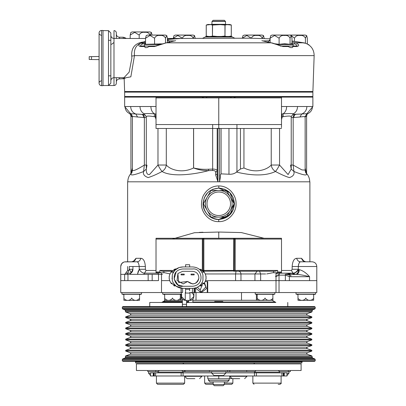 <?xml version="1.0" encoding="UTF-8"?>
<svg xmlns="http://www.w3.org/2000/svg" width="406" height="406" viewBox="0 0 406 406"><rect width="100%" height="100%" fill="white"/><g stroke="black" fill="none" stroke-linecap="round" stroke-linejoin="round"><path stroke-width="0.61" d="M251.35 38.194L246.838 35.484L242.331 38.194L243.011 35.566L244.417 35.073L262.124 35.073L263.524 35.566L262.286 38.194C261.195 36.043 259.368 35.139 256.82 35.484C254.257 35.139 252.436 36.048 251.35 38.194M264.21 38.514L263.524 35.566M124.14 77.683L124.627 91.528L312.899 91.528L314.153 55.617C314.016 49.603 311.153 45.487 305.566 43.269L291.975 41.001L303.754 42.813L295.741 42.813C299.075 44.386 299.577 45.624 297.243 46.528A1.568 1.34 -90 0 0 296.273 46.04C297.649 45.548 297.03 44.827 294.411 43.873L291.66 43.447M288.143 46.528L283.043 46.528A1.568 1.096 -90 0 0 282.251 46.04L292.107 46.04L293.117 46.528L292.264 47.609L290.549 47.609L286.966 46.04L296.273 46.04L284.444 46.04M283.043 46.528L271.152 42.813L267.782 42.168L270.091 39.57M270.091 38.834L250.132 38.194L174.463 38.463M180.888 38.463L167.434 39.468M167.434 39.57L169.744 42.168L166.374 42.813A1.568 0.716 -100.1 0 0 166.267 42.813A1.568 0.716 -100.1 0 0 166.15 42.858M150.139 46.04L146.977 47.609L145.262 47.609L144.409 46.528L140.283 46.528C138.147 45.868 138.355 44.726 140.912 43.092C135.954 45.188 133.813 49.365 134.482 55.617L130.849 76.82L124.952 77.957M169.744 42.168A1.568 1.005 -101.6 0 0 169.581 42.183A1.568 1.005 -101.6 0 0 169.419 42.234M142.415 44.036A1.568 1.259 66.9 0 0 140.912 43.092L143.1 42.31A1.568 1.045 61.2 0 1 144.201 43.447L142.415 44.036C140.385 45.015 139.999 45.685 141.252 46.04L145.043 46.04L141.252 46.04A1.568 1.34 -90 0 0 140.283 46.528M150.306 46.04L155.275 46.04L166.267 42.818L175.646 40.681M280.287 46.04L282.251 46.04L280.181 45.721C280.135 45.964 273.603 43.117 271.259 42.818A1.568 0.716 -79.9 0 0 271.152 42.813L166.374 42.813L154.483 46.528A1.568 1.096 -90 0 1 155.275 46.04M174.737 40.925L167.434 40.823M143.1 42.31L145.551 41.062M145.551 38.463L113.984 38.463L113.984 77.678L123.987 77.678L129.169 72.111L131.869 58.068L131.711 56.048C131.25 48.365 134.553 43.767 141.633 42.254L144.069 41.894A1.568 0.964 57.6 0 1 145.018 42.919L144.201 43.447L145.551 43.447M145.551 42.579L145.018 42.919M141.633 42.254A3.136 0.716 -99.9 0 0 141.968 42.737A1.568 1.172 66.3 0 1 143.216 43.797M144.409 46.528L145.389 46.04M145.074 46.04L156.493 46.04M291.975 42.016L295.741 42.813A1.568 1.182 103.7 0 0 294.411 43.873M167.434 39.265L181.106 38.463L167.434 38.463M116.339 83.164L116.339 77.678L116.339 83.164A2.355 2.355 0 0 1 113.984 85.519L103.007 85.519L103.007 30.623L108.498 30.623L110.848 32.972L110.848 83.164L108.498 85.519L108.498 30.623M110.848 35.327C111.036 37.23 112.081 38.276 113.984 38.463L113.984 30.623A2.355 2.355 0 0 1 116.339 32.972L116.339 38.463L116.339 32.972M123.353 38.463L123.114 37.21L119.476 37.21A3.136 3.136 0 0 1 116.339 34.074L116.339 38.463M116.339 77.678L116.339 82.068L116.339 77.678M124.54 78.591L119.476 78.931A3.136 3.136 0 0 0 116.339 82.068M232.293 37.022L231.917 36.626L205.609 36.626L205.233 37.022L232.293 37.022L234.739 38.194M207.902 36.616L206.344 36.2L208.704 36.616L206.248 36.048L208.77 36.469L207.902 36.616A0.315 0.315 0 0 0 207.984 36.626M123.114 78.931L123.353 77.678M285.225 46.04L282.251 46.04M292.99 46.04L292.107 46.04M283.373 46.04L281.033 46.04M270.091 40.823L262.789 40.925M267.782 42.168A1.568 1.005 -78.4 0 1 267.945 42.183L271.259 42.818A1.568 0.716 -79.9 0 1 271.375 42.858M261.88 40.681L267.945 42.183A1.568 1.005 -78.4 0 1 268.107 42.234M292.777 42.168A1.568 0.924 101.1 0 0 291.975 42.696M126.347 38.463L124.54 37.55L124.378 38.463M131.711 56.048A3.136 0.32 174.6 0 0 134.482 55.617L314.153 55.617M113.984 42.371C112.518 43.807 111.472 44.457 110.848 44.32M162.603 43.863L145.551 44.3L145.551 38.194L146.236 35.566L147.642 35.073L165.343 35.073L166.749 35.566L165.511 38.194C164.415 36.043 162.593 35.139 160.04 35.484C157.482 35.139 155.66 36.048 154.569 38.194L154.569 44.3M165.511 42.97L165.511 38.194M167.434 42.605L167.434 38.194L166.749 35.566M154.569 38.194L150.063 35.484L145.551 38.194M152.062 35.073L151.377 32.429L150.139 35.058C149.043 32.906 147.221 32.003 144.668 32.343C142.11 32.003 140.288 32.911 139.197 35.058L139.197 38.463M151.377 32.429L149.976 31.937L132.27 31.937L130.864 32.429L130.184 35.058L134.69 32.343L139.197 35.058M130.184 38.463L130.184 35.058M195.195 38.194L194.515 35.566L193.271 38.194C192.18 36.043 190.353 35.139 187.805 35.484C185.243 35.139 183.421 36.048 182.335 38.194L182.335 38.235M194.515 35.566L193.109 35.073L175.402 35.073L174.001 35.566L173.316 38.194L177.823 35.484L182.335 38.194M173.316 38.463L173.316 38.194M284.581 43.741A32.358 11.348 -90 0 1 285.332 44.528L293.289 44.528L291.29 43.787L290.051 44.3L284.581 43.741L279.11 44.3L274.583 43.741M290.051 44.3L290.051 38.194C288.955 36.043 287.133 35.139 284.581 35.484C282.023 35.139 280.196 36.048 279.11 38.194L279.11 44.3M291.975 44.026L291.975 38.194L291.29 35.566L290.051 38.194M307.342 44.015L307.342 38.194L306.662 35.566L305.256 35.073L272.182 35.073L270.777 35.566L270.091 38.194L274.603 35.484L279.11 38.194M270.091 42.605L270.091 38.194M305.424 43.224L305.424 38.194C304.327 36.043 302.506 35.139 299.953 35.484C297.39 35.139 295.568 36.048 294.482 38.194L294.482 41.351M306.662 35.566L305.424 38.194M294.482 38.194L291.295 35.571M210.049 36.626L212.551 36.2L210.08 36.464M217.286 36.464L212.571 36.048L217.281 36.616L210.186 36.616M219.905 24.629L224.975 24.898L229.542 24.472L227.34 24.482L225.086 25.05L224.975 36.2L227.477 36.626L224.975 36.2L219.905 36.626L224.954 36.048L224.954 25.05L220.24 24.634L212.571 25.05L212.439 36.048L212.439 25.05L210.186 24.482L212.571 25.05L217.281 24.482L227.477 24.472L221.402 24.472M228.923 36.464L231.278 36.048L228.822 36.616L231.278 36.048L231.278 25.05L227.446 24.634M210.08 24.634L206.248 25.05L208.907 24.472L207.984 24.472L217.621 24.629M207.984 24.472A0.315 0.315 0 0 0 207.902 24.482L206.228 25.05L206.228 36.048M209.912 24.629L217.286 24.634M213.18 20.3L224.345 20.3L213.069 20.346L212.018 21.462L211.861 24.472L216.124 24.472M212.018 24.314L225.508 24.314L217.621 24.472M210.049 24.472L208.77 24.629M225.508 24.314L225.508 21.462L212.018 21.462M224.345 20.3L225.508 21.462M213.835 20.3L223.691 20.3L213.835 20.3M208.603 24.634L207.902 24.482M220.24 36.464L227.446 36.464M227.34 24.482L220.24 24.634M231.298 25.05L231.298 36.048M218.763 92.121L124.652 92.121L124.652 96.516L312.874 96.516L312.874 92.121L218.763 92.121M312.427 97.11L254.841 97.11M156.021 106.519L124.652 106.519L124.652 97.11L254.257 97.11M146.297 165.069L144.353 165.069L143.597 171.51C132.726 175.742 128.869 176.047 132.021 172.413L132.381 170.078L132.381 116.74C132.422 116.481 134.147 116.573 137.563 117.014L143.602 117.501C143.475 115.608 142.826 114.563 141.643 114.365L135.837 114.015C131.706 113.675 129.94 113.675 130.534 114.015L130.996 114.198L130.534 114.015C126.992 112.579 125.155 110.082 125.028 106.519M312.498 106.519L306.865 106.519C306.743 110.082 305.018 112.579 301.688 114.015C305.809 113.675 307.575 113.675 306.992 114.015C310.534 112.579 312.371 110.082 312.498 106.519L312.874 106.519L306.474 114.228M279.551 128.479L279.551 165.034L271.233 165.034C271.604 167.764 273.015 169.916 275.461 171.484C276.537 170.287 277.902 168.135 279.551 165.034L288.098 174.59L291.229 169.099L293.929 171.51L293.173 165.069L301.907 169.916L305.145 170.078L305.145 116.74L306.55 114.187L306.992 114.015L306.535 114.193M306.865 106.519L297.517 106.519C297.456 109.793 296.081 112.223 293.391 113.802L293.188 114.365L301.688 114.015L299.963 117.014C304.261 116.456 305.875 116.456 304.81 117.014M281.424 114.076L283.078 113.802C285.362 112.289 286.55 109.864 286.636 106.519L281.505 106.519M281.348 116.974L283.241 116.715L283.078 113.802C288.712 113.482 292.153 113.482 293.391 113.802L291.229 116.603L292.959 114.375L295.883 114.365C294.553 114.7 293.898 115.746 293.929 117.501L299.963 117.014M297.517 106.519L286.636 106.519M281.505 119.577L282.216 116.999L281.916 114.005M293.269 114.34L292.959 114.375M291.229 165.069L293.173 165.069L293.173 117.501C293.289 115.608 293.919 114.563 295.05 114.365L295.817 114.365M283.241 116.715C288.255 115.837 290.919 115.837 291.229 116.715L291.229 116.679M130.661 106.519C130.874 110.249 132.6 112.746 135.837 114.015L137.563 117.014M306.393 114.284L305.535 116.71L306.601 116.121C306.966 114.431 307.398 113.594 307.895 113.599M305.145 116.938L305.535 116.71M130.072 113.979L130.925 116.121L130.925 173.509L130.925 116.121L131.991 116.71L131.077 114.233M131.991 116.71L132.381 116.938M291.229 116.695L291.229 169.099L290.544 165.069M236.942 124.561L236.942 171.687L240.459 169.008L243.945 167.957L243.945 128.479M243.945 167.957C255.562 173.651 266.874 169.911 271.233 165.034L271.233 128.479M140.009 106.519C140.07 109.793 141.445 112.223 144.135 113.802C145.302 113.482 148.743 113.482 154.447 113.802L156.102 114.076M144.369 114.365L146.297 116.695C146.642 115.837 149.306 115.847 154.285 116.715L154.447 113.802C152.164 112.289 150.976 109.864 150.89 106.519M142.476 114.365C143.607 114.563 144.237 115.608 144.353 117.501L144.353 165.069C136.685 169.835 132.696 171.505 132.381 170.078L132.381 116.74C131.925 114.999 131.458 114.147 130.976 114.187L130.955 114.177M236.018 97.11L281.505 97.11L281.505 127.611M206.999 97.892L206.212 97.11L206.999 97.892M202.416 97.11L202.411 97.892L235.115 97.892L205.68 97.892M230.527 97.892L231.313 97.11L230.527 97.892M233.795 97.11L235.115 97.892L235.11 97.11M218.763 97.892L226.604 97.892L218.763 97.892L218.763 128.479L156.021 128.479L214.957 128.479M156.021 97.11L156.021 128.479L281.505 128.479L218.763 128.479M281.505 104.53L281.505 121.059L281.505 104.53M156.021 124.561L281.505 124.561L281.505 121.059M281.505 113.716L281.505 112.797M214.931 128.479L281.505 128.479M222.574 128.479L224.254 128.479M305.145 168.064L306.576 173.484M130.95 173.484L132.381 168.064M293.761 181.812L309.737 181.812C309.666 178.072 308.255 174.94 305.505 172.413L305.51 172.418C308.707 176.067 304.85 175.768 293.929 171.51C294.563 174.453 293.03 176.478 289.331 177.584C285.545 176.432 280.922 174.397 275.461 171.484C266.209 175.869 253.217 176.072 236.48 172.088C234.582 173.692 232.075 174.407 228.959 174.23L221.087 173.869L220.331 174.915L220.331 177.473L219.555 181.812L219.555 128.23M236.942 171.687L236.48 172.088M228.959 128.479L228.959 174.23M220.331 177.473L220.331 174.915M146.297 116.679L144.566 114.375M155.61 114.005L155.31 116.999L156.178 116.974M156.021 104.53L156.021 128.479M217.195 128.479L217.195 174.083L217.971 181.812L218.722 181.812M157.975 128.479L157.975 165.034C159.624 168.135 160.989 170.287 162.065 171.484C157.046 174.189 152.407 176.224 148.149 177.584C144.313 176.214 142.795 174.189 143.597 171.51L146.297 169.099L146.297 116.715M154.285 116.715L155.31 116.999L156.021 119.577M146.982 165.069L146.297 169.099L146.297 116.695M212.653 124.561L212.653 169.089C215.637 169.119 217.149 169.759 217.195 171.007L215.662 172.21C215.627 171.099 214.622 170.53 212.648 170.505L208.593 170.616C191.876 175.093 170.926 176.904 162.065 171.484C164.511 169.916 165.922 167.764 166.293 165.034L166.293 128.479M171.616 181.812L127.788 181.812C127.86 178.072 129.27 174.94 132.021 172.413M138.07 181.812L217.971 181.812L215.672 174.94L215.662 172.21M309.895 261.804L309.895 181.812L218.763 181.812M292.158 268.716L292.158 266.509L292.158 269.269L291.452 270.472L293 273.177C295.132 273.025 296.903 271.726 298.303 269.269L298.567 269.645C296.999 271.918 295.177 273.142 293.107 273.304L295.461 274.349L289.377 274.821L289.371 276.567L285.357 275.136L285.261 274.349L293 273.177L279.501 273.177L279.029 275.136L275.659 276.704M273.659 272.238L273.659 271.213L273.659 272.781L281.505 272.781L281.505 238.276L233.663 238.276L234.45 239.058L234.221 270.985L203.863 271.213L203.076 270.432L203.863 271.213L203.863 270.432L203.863 271.213L203.584 271.213M162.862 271.213L171.789 271.213L162.212 271.213L163.867 271.213L163.867 272.781L156.021 272.781L156.021 272L159.842 272L160.867 272.781M233.663 263.763L233.663 271.213L235.191 271.213L233.663 271.213L234.45 270.432L233.663 271.213L234.917 271.213M158.797 274.349L161.857 274.349M132.929 266.509L132.945 269.269L130.884 273.157C131.174 272.736 130.641 271.441 129.281 269.269L127.225 274.349L124.652 274.349L124.652 280.627L127.956 280.627L127.956 274.349L162.456 274.349M138.334 270.817L137.507 274.349L139.222 269.269C140.623 271.721 142.394 273.025 144.531 273.177L143.836 274.349L158.37 274.349L158.025 273.177L144.531 273.177L146.074 270.472L145.368 269.269L145.368 266.509C144.957 261.276 143.46 258.541 140.872 258.302C140.182 260.54 138.888 261.708 136.984 261.804L131.849 261.804L133.823 260.941L133.63 261.373M120.77 280.627L120.77 274.349L124.652 274.349M128.529 280.627L151.859 280.627M127.225 274.349L127.956 274.349L127.956 280.627L120.729 280.627L120.734 266.509C120.902 264.073 122.16 262.535 124.52 261.895L136.954 261.804M159.355 274.349L158.37 274.349M158.497 274.349L158.497 280.627L148.154 280.627L148.154 274.349M169.911 273.877L163.867 272.568L163.867 272.274M159.842 272L159.842 270.432L162.212 271.213L171.789 271.213M233.668 238.276L202.335 238.276L202.315 270.432L203.076 270.432L203.863 271.213L203.457 271.213M203.863 270.432L233.663 270.432L233.663 239.058L203.863 239.058L203.863 270.432L203.076 270.432L203.076 239.058L203.858 238.276A0.787 0.787 0 0 0 203.076 239.058L233.663 239.058L233.663 250.431M235.191 271.213L275.314 271.213L235.191 271.213L235.211 270.432L235.191 271.213L275.314 271.213L277.684 270.432L277.679 272.005L276.659 272.781M202.315 250.431L202.335 238.276L156.021 238.276L156.021 272M238.307 271.213C239.926 271.375 240.809 272.294 240.966 273.959L254.938 273.959L254.938 280.627L205.573 280.627L235.592 280.627L235.571 273.959L236.059 271.213M254.938 280.627L260.642 280.627L260.642 273.959L256.526 273.959M233.663 238.276L234.45 239.058A0.787 0.787 0 0 0 233.663 238.276L234.45 239.058L233.663 239.058L233.663 238.276L234.45 239.058L235.211 239.058L235.211 270.432L277.684 270.432M273.659 272.04L273.659 272.568L266.772 273.923M156.021 249.182L156.021 239.058L203.076 239.058M235.191 238.276L281.505 238.276L235.191 238.276L235.211 250.431M276.014 272.781L276.014 280.627L260.642 280.627M279.029 275.136L285.357 275.136L285.357 280.627L279.029 280.627L279.029 275.136L275.608 276.197M288.067 273.867L289.377 274.821L285.261 274.349M290.265 292.548L296.015 292.548L296.015 294.117L297.974 294.583L296.015 294.117L315.619 294.117L315.619 292.548L316.797 292.548L316.797 280.627L309.57 280.627L309.57 276.704L290.909 276.704L290.539 274.715L288.651 273.669M299.263 269.645C302.835 270.584 306.271 272.933 309.57 276.704C304.683 275.42 300.308 274.634 296.456 274.349L295.461 274.349C297.359 274.035 298.395 272.467 298.567 269.645L299.263 269.645C299.085 272.482 298.151 274.05 296.456 274.349L294.208 274.349L296.456 274.349M309.57 280.627L285.738 280.627M290.909 276.704L289.371 276.567L289.371 280.627L308.717 280.627M291.894 273.304L294.208 274.349M281.505 248.198L281.505 239.058L235.211 239.058M203.863 238.403L203.426 238.408M159.994 272.781L158.025 273.177L158.36 272.781M139.222 266.498L139.222 266.509C138.791 263.357 138.045 261.789 136.984 261.804M126.114 261.804L126.439 261.804L126.114 261.804M126.657 261.804L127.073 261.804M126.51 261.804L127.733 261.804M128.042 261.804L128.595 261.804M128.941 261.804L129.539 261.804M129.91 261.804L130.417 261.804M130.844 261.804L131.849 261.804C133.868 261.708 135.244 260.54 135.98 258.302L133.574 261.2M134.777 261.804L131.711 261.804M133.386 261.804L134.005 261.804M124.789 274.349L125.698 273.177L130.712 273.177M127.372 273.177L125.698 273.177L127.631 270.472L128.347 270.472M125.997 261.804L125.723 261.804M125.479 261.804L126.175 261.804M126.383 261.804L126.738 261.804M127.007 261.804L127.347 261.804M137.634 262.103L137.939 262.408M298.385 265.372L298.603 264.336M299.181 262.971L300.014 262.012M276.014 273.385L279.155 274.349L279.399 273.69M303.952 261.2L301.546 258.302L296.654 258.302C297.344 260.54 298.638 261.708 300.541 261.804L312.087 261.804L300.541 261.804C299.476 261.794 298.73 263.362 298.303 266.509L316.792 266.509L316.792 280.627M309.062 266.509L316.792 266.509C316.518 263.651 314.944 262.083 312.087 261.804M279.166 272.781L279.501 273.177L277.531 272.781M234.1 238.408L233.663 238.403M218.763 238.307L218.763 232.039L194.499 232.704L172.306 239.058M159.005 272.781L158.771 273.096M156.021 270.472L146.074 270.472M139.222 269.269L139.222 266.509L139.222 269.269L145.368 269.269M140.872 258.302L135.98 258.302M142.252 258.708L142.531 258.896M199.265 232.389L202.959 232.242M301.546 258.302L303.896 261.373L303.698 260.936L305.682 261.804C303.658 261.708 302.282 260.54 301.546 258.302M296.654 258.302C294.066 258.541 292.564 261.276 292.158 266.509L298.303 266.509L298.303 269.269L292.158 269.269M291.452 270.472L281.505 270.472M278.516 272.781L278.755 273.096M264.042 238.276L241.331 232.572L218.763 232.039M218.717 221.61L218.763 221.61C227.903 222.102 236.449 212.84 236.043 203.787C236.236 199.453 234.592 195.286 231.1 191.282C227.578 187.724 223.483 185.938 218.809 185.928L218.763 185.928C214.099 185.918 209.988 187.699 206.441 191.267C202.29 196.062 201.939 198.646 201.483 203.751C201.056 212.851 209.689 222.128 218.717 221.61L218.763 219.453C228.289 218.524 233.516 213.297 234.45 203.766C233.516 194.241 228.289 189.013 218.763 188.085L212.79 189.267M207.669 192.683L204.279 197.752M204.264 197.788L203.076 203.766C202.711 211.927 210.536 219.798 218.722 219.453M224.736 189.262L218.763 188.085C209.237 189.013 204.01 194.241 203.076 203.766C204.01 213.297 209.237 218.524 218.763 219.453L227.477 216.809L233.247 209.785M218.763 219.402C209.268 218.479 204.056 213.267 203.127 203.766C204.056 194.271 209.268 189.059 218.763 188.135L229.816 192.713L234.399 203.766L229.816 214.825L218.763 219.402M203.624 203.325L203.624 204.213M218.763 217.103A13.332 13.332 0 0 1 207.217 197.103A13.332 13.332 0 0 1 230.309 197.103A13.332 13.332 0 0 1 218.763 217.103L226.462 217.103L234.155 203.766L226.462 190.434L211.064 190.434L203.37 203.766L211.064 217.103L226.462 217.103L226.715 216.657M218.763 190.434L211.064 190.434L210.81 190.881M233.262 209.75L234.45 203.766L233.272 197.808M233.257 197.773L230.009 192.835M229.897 192.718L224.787 189.287M217.195 174.083L215.672 174.94M193.555 128.479L193.555 167.967C182.111 173.631 170.464 169.886 166.293 165.034L157.975 165.034L149.525 174.519C147.287 174.91 146.211 173.108 146.297 169.099M208.562 169.216L208.593 170.616C203.36 170.682 198.346 169.799 193.555 167.967L193.611 167.967C198.443 169.129 203.426 169.546 208.562 169.216L212.653 169.089L212.648 170.505M207.217 210.435L211.064 217.103M230.527 203.766A11.764 11.764 0 0 0 218.763 192.002A11.764 11.764 0 0 0 206.999 203.766A11.764 11.764 0 0 0 218.763 215.53A11.764 11.764 0 0 0 230.527 203.766M181.35 294.117L162.689 294.117L164.648 294.583L162.689 294.117L162.689 292.548L181.132 292.548M182.593 288.356L182.593 292.548L181.066 292.548L181.066 288.24M194.672 288.169L194.672 292.548L189.663 292.548M194.672 292.548L207.73 292.548L207.73 281.566L207.253 281.566L207.253 292.548M204.522 282.749L206.476 288.63L201.579 292.31L200.681 292.31L205.817 287.057L204.188 283.221M205.192 281.566L207.253 281.566M197.352 287.26L200.178 289.96L202.279 285.108M181.832 294.583C180.802 297.811 181.949 299.745 185.273 300.389L189.978 300.389L193.901 296.466L193.901 292.548M316.797 292.548L207.73 292.548M181.066 292.548L120.729 292.548L121.907 292.548L120.729 292.548L120.734 280.627M180.335 294.583L181.35 294.34M172.494 298.43C169.886 301.059 167.272 301.059 164.648 298.43L164.648 294.294L180.335 294.294L180.335 298.43C177.726 301.059 175.113 301.059 172.494 298.43L172.494 298.034M189.978 300.389C195.037 300.633 195.032 292.305 189.978 292.548L189.978 300.389L185.273 300.389L181.35 296.461L181.35 292.548M141.516 292.548L141.516 294.117L139.552 294.583L141.516 294.117L121.907 294.117L123.871 294.583L121.907 294.117L121.907 292.548L135.198 292.548M131.711 298.034L131.711 298.43C129.103 301.059 126.489 301.059 123.871 298.43L123.871 294.294L139.552 294.294L139.552 299.115M313.655 294.583L315.619 294.117M305.814 298.43C303.211 301.059 300.597 301.059 297.974 298.43L297.974 294.294L313.655 294.294L313.655 298.43C311.052 301.059 308.438 301.059 305.814 298.43L305.814 298.034M257.191 294.583L255.232 294.117L274.837 294.117L274.837 292.548M255.232 294.117L255.232 292.548M272.878 294.583L274.837 294.117M265.032 298.43C262.428 301.059 259.815 301.059 257.191 298.43L257.191 294.294L272.878 294.294L272.878 298.43C270.269 301.059 267.655 301.059 265.032 298.43L265.032 298.034M182.37 300.273L180.254 300.273L181.117 300.273L181.117 294.396M192.88 300.273L257.272 300.273L256.409 300.273L256.409 294.396M192.88 299.105L192.88 302.465L275.877 302.465L272.289 300.384M165.237 300.384L161.649 302.465L182.37 302.465L161.649 302.465M188.678 302.465L186.603 302.465L188.643 302.465L188.643 300.389M192.571 302.465L191.931 302.465M191.196 302.465L190.287 302.465M189.536 302.465L188.947 302.465M188.643 302.465L190.226 302.465M191.865 302.465L192.601 302.465L191.865 302.465M275.877 302.465L188.673 302.465M189.577 302.465L188.927 302.465L189.577 302.465M186.603 300.389L186.603 302.465M186.567 302.465L186.516 304.312L182.37 304.312L182.37 299.105M287.778 302.465L287.778 306.571M186.516 306.571L186.516 304.312M122.927 306.571L314.599 306.571L315.229 307.195L122.297 307.195L122.927 306.571M315.229 360.716L314.599 361.34L122.927 361.34L122.297 360.716L315.229 360.716L315.229 359.579L314.711 358.843L122.815 358.843L125.023 358.041L312.503 358.041L311.833 355.92L125.693 355.92L130.326 354.235L307.2 354.235L306.682 353.499L307.2 352.763L311.833 351.073L311.833 350.337L125.693 350.337L130.326 348.652L307.2 348.652L306.682 347.917L307.2 347.176L311.833 345.491L311.833 344.755L125.693 344.755L130.326 343.07L307.2 343.07L306.682 342.329L307.2 341.593L311.833 339.908L311.833 339.172L125.693 339.172L130.326 337.482L307.2 337.482L306.682 336.747L307.2 336.011L311.833 334.326L311.833 333.585L125.693 333.585L130.326 331.9L307.2 331.9L306.682 331.164L307.2 330.428L311.833 328.738L311.833 328.002L125.693 328.002L130.326 326.317L307.2 326.317L306.682 325.582L307.2 324.841L311.833 323.156L311.833 322.42L125.693 322.42L130.326 320.73L307.2 320.73L306.682 319.994L307.2 319.258L311.833 317.573L311.833 316.832L125.693 316.832L130.326 315.147L307.2 315.147L306.682 314.411L307.2 313.676L311.833 311.986L312.503 309.869L314.711 309.067L315.229 308.327L315.229 307.195M301.897 361.969L135.634 361.969L135.634 362.974L301.897 362.974L301.897 361.969L302.521 361.34M182.37 302.465L149.748 302.465L149.748 306.571M188.876 302.465L189.668 302.465M182.37 306.571L182.37 304.312M164.648 298.43L164.648 300.242L165.399 300.389L179.589 300.389L180.335 300.242L180.335 299.115M257.191 299.019L257.191 300.242L257.937 300.389L272.878 300.242L272.878 294.294M297.974 299.019L297.974 300.242L298.72 300.389L313.655 300.242L313.655 294.294M180.335 294.294L180.335 298.43M131.711 298.43C134.335 301.059 136.949 301.059 139.552 298.43L139.552 300.242L138.806 300.389L124.617 300.389L123.871 300.242L123.871 299.12M139.552 294.583L139.552 298.43M254.841 363.913L182.685 363.913M183.015 371.597L254.511 371.597M239.743 378.656L232.095 378.656L239.743 378.656M194.865 378.656L187.034 378.656L194.865 378.656M284.241 375.992L286.991 375.992L286.991 372.855L284.241 372.855L284.241 375.992L254.445 375.992L254.445 372.855L284.241 372.855M153.285 372.855L153.285 375.992L150.535 375.992L150.535 372.855L183.081 372.855L183.081 375.992L254.445 375.992M183.081 375.992L181.152 375.992L181.152 372.855M153.285 375.992L181.152 375.992M232.877 378.656L232.877 383.127L231.704 384.304L224.351 384.304L229.969 384.304M207.557 384.304L213.175 384.304L205.822 384.304L204.644 383.127L213.175 383.127M281.104 375.992L281.104 383.127C281.515 383.213 281.125 383.604 279.927 384.304L278.191 384.304M159.335 384.304L183.482 384.304L157.599 384.304L156.427 383.127L184.659 383.127L183.482 384.304M283.713 372.855L283.713 375.992M283.292 372.855L283.292 375.992M281.926 372.855L281.926 375.992M157.995 372.855L157.995 372.069L183.091 372.069L183.091 372.855L211.704 372.855M225.822 372.855L254.445 372.855L254.435 372.069L279.536 372.069C279.932 371.688 279.409 371.165 277.963 370.5M155.6 372.855L155.6 375.992M154.234 372.855L154.234 375.992M153.813 372.855L153.813 375.992M229.74 378.656L231.491 378.58M225.822 371.597L225.822 373.17L223.467 375.52L214.185 375.52M158.066 371.597L147.738 371.597L147.738 370.5M290.361 370.5L290.361 371.597L279.46 371.597M136.416 363.913L301.11 363.913L301.11 370.5L136.416 370.5L136.416 363.913L136.416 370.5M229.091 378.783L229.74 378.783L229.74 375.992L229.745 376.306L246.995 376.306L244.645 378.656M229.74 371.597L229.74 370.5M229.7 370.5L229.705 371.597M229.73 375.992L229.74 378.727L218.763 378.783L207.786 378.783L207.786 375.992L207.786 378.783L208.435 378.783M227.517 381.863L210.009 381.863L227.517 381.863L229.091 380.295L229.091 378.727M208.435 378.727L208.435 380.295L210.009 381.863M213.175 381.863L213.175 384.523L224.351 384.523L224.351 381.863M218.763 375.992L218.763 378.783M214.353 385.7L223.173 385.7L214.353 385.7L213.175 384.523L214.353 385.7M172.296 275.227L172.296 280.064M169.195 276.176L169.195 278.998L169.195 276.176M179.102 267.539L183.02 266.935M192.647 266.935L182.654 266.935C177.412 267.25 173.961 269.904 172.296 274.882L172.296 280.455C173.951 285.377 177.402 288.011 182.654 288.356L176.219 286.215M172.601 273.928L174.722 270.447M174.819 270.335L179.066 267.549M185.588 266.935L185.588 264.737L189.663 264.737L189.663 266.935M192.596 266.935C197.854 267.239 201.31 269.894 202.954 274.903L202.954 280.226M189.744 288.356L189.663 289.316L185.588 289.316L185.506 288.356L192.596 288.356C197.854 288.052 201.305 285.393 202.954 280.389M185.506 288.356L182.654 288.356M182.654 286.281L192.596 286.276C205.603 285.053 201.863 267.463 192.596 269L182.654 268.99C168.419 270.492 174.844 288.367 182.654 286.281M176.153 271.949L174.118 279.034L177.929 284.88L183.253 286.286L192.596 286.266C205.603 285.068 201.863 267.452 192.596 269.005L188.633 268.995M183.253 283.911L187.623 281.495L192.596 283.936C196.164 283.637 198.255 281.718 198.864 278.191C198.762 274.091 196.671 271.812 192.596 271.355L182.649 271.309L177.899 273.527L177.062 280.531L183.253 283.911M192.657 271.355C196.702 271.842 198.773 274.121 198.864 278.191C196.59 284.317 192.845 285.418 187.623 281.495L178.67 282.51L177.899 273.527L182.67 271.309L192.596 271.355M184.197 274.882L184.222 274.101M181.061 274.101L181.086 274.882L184.222 274.882L184.197 274.101L181.061 274.101L181.061 274.882M191.028 274.101L191.028 274.882L194.164 274.882L194.175 274.101L191.053 274.101L191.028 274.882M176.026 286.063L173.57 283.327M185.588 289.316L185.588 293.066L185.588 289.316M189.663 289.316L189.663 290.762M198.798 268.909L199.64 269.569M202.954 274.903L202.954 275.227M202.954 279.064L202.99 275.902M202.954 279.521L202.954 275.77M201.812 283.139L204.248 283.139L201.812 283.134M206.045 277.252L206.045 278.059M204.457 282.845L203.792 283.713M201.564 285.58L200.584 286.093M198.169 286.798L204.248 283.139C206.654 279.475 206.654 275.816 204.248 272.157L198.169 268.493M200.569 269.193L201.559 269.706M203.807 271.599L204.441 272.426M177.092 268.488L171.002 272.147C168.591 275.816 168.591 279.475 170.997 283.134L177.092 286.803M174.651 286.083L173.651 285.56M171.454 283.703L170.804 282.86M169.2 278.003L169.2 277.273M170.85 272.36L171.53 271.497M173.712 269.696L175.519 268.863M172.032 278.049L172.205 279.196M172.159 283.134L170.997 283.134M170.997 272.157L173.453 272.157M172.205 276.095L172.296 279.521M202.33 272.157L204.248 272.157M206.055 276.232L206.055 279.059L205.954 276.232M89.203 59.464L91.517 59.504L89.203 59.464L89.203 56.673L99.084 56.5M101.439 80.662L99.587 81.662A2.512 2.512 0 0 0 101.596 85.676A2.512 2.512 0 0 1 99.084 83.164L99.084 32.972A2.512 2.512 0 0 1 101.596 30.465A2.512 2.512 0 0 0 99.587 34.48L101.439 35.479M101.596 85.676L103.007 85.676L103.007 30.465L101.596 30.465L101.596 85.676A2.512 2.512 0 0 1 99.084 83.164M91.517 56.632L91.517 59.504L99.084 59.636M142.161 114.365L144.257 114.34M297.243 46.528L293.117 46.528M154.483 46.528L149.383 46.528M113.984 85.519L113.984 77.678C112.081 77.861 111.036 78.906 110.848 80.814M108.498 40.311L110.848 40.311M119.476 37.21L119.476 38.463M292.264 47.609L290.549 47.609M146.977 47.609L145.262 47.609M110.848 75.826L108.498 75.826M119.476 77.678L119.476 78.931M160.837 44.528L160.791 44.528A32.358 11.348 -90 0 0 160.04 43.741M160.791 44.528L144.237 44.528L144.531 46.04M285.332 44.528L276.689 44.528M307.403 44.046L308.25 44.528M206.248 25.05L206.248 36.048M208.77 36.469L209.912 36.469M217.621 36.469L219.905 36.469M229.542 24.472L228.822 24.482M224.457 20.346L213.069 20.346M212.064 21.351L225.462 21.351M227.614 36.469L228.756 36.469M293.929 117.501L291.229 117.501M240.459 169.008L240.459 128.479M146.297 117.501L143.602 117.501M156.021 97.892L202.411 97.892L203.731 97.11M235.115 97.892L281.505 97.892M221.087 173.869L221.087 128.479M217.971 128.21L217.971 181.812M202.315 263.763L202.315 270.208M244.965 273.959L252.989 273.959M124.652 280.627L128.078 280.627M130.072 274.349L130.884 273.157A4.705 4.705 0 0 0 132.945 269.269L129.281 269.269L129.281 266.509L145.368 266.509M162.446 280.627L161.979 280.627M152.169 280.627L152.169 274.349M169.672 280.627L161.512 280.627L161.512 272.781M205.299 273.959L240.966 273.959L240.966 280.627M259.546 271.213L260.642 273.959L254.938 273.959L257.16 271.213M159.842 270.432L172.646 270.432M233.663 271.213L234.45 270.432L233.663 270.432M234.45 270.432L235.211 270.432M203.863 239.058L203.863 238.276M277.679 272.005L281.505 272M260.642 273.959L265.636 273.959M275.547 280.627L285.393 280.627M279.029 275.694L279.029 292.548M305.901 266.509L308.245 266.509M218.804 188.085L218.809 185.928M203.076 203.766C204.01 213.297 209.237 218.524 218.763 219.453M193.611 167.967L193.611 128.479M181.203 292.548L181.203 288.26M192.408 292.548L192.408 288.356M194.098 292.548L194.098 288.26M195.601 288.138L195.601 292.548M201.579 292.31L200.681 292.31L200.178 289.96M185.273 300.389L185.273 292.548M196.022 292.548L196.022 300.273M241.504 300.273L241.504 292.548M222.853 301.465L214.672 301.465M163.298 301.465L182.37 301.465L163.298 301.465M186.603 301.465L188.643 301.465L186.603 301.465M274.771 302.008L192.88 302.008M188.643 302.008L186.603 302.008M182.37 302.008L162.755 302.008M307.2 313.676L130.326 313.676L125.693 311.986L125.023 309.869L122.815 309.067L122.297 308.327L315.229 308.327M122.815 309.067L314.711 309.067M125.023 309.869L312.503 309.869M125.439 310.458L312.087 310.458M125.439 311.62L312.087 311.62M125.693 311.986L311.833 311.986M307.2 319.258L130.326 319.258L125.693 317.573L311.833 317.573M307.2 324.841L130.326 324.841L125.693 323.156L311.833 323.156M307.2 330.428L130.326 330.428L125.693 328.738L311.833 328.738M307.2 336.011L130.326 336.011L125.693 334.326L311.833 334.326M307.2 341.593L130.326 341.593L125.693 339.908L311.833 339.908M307.2 347.176L130.326 347.176L125.693 345.491L311.833 345.491M307.2 352.763L130.326 352.763L125.693 351.073L311.833 351.073M125.023 358.041L125.439 357.453L125.439 356.29L312.087 356.29M125.439 357.453L312.087 357.453M122.297 360.716L122.297 359.579L315.229 359.579M184.684 375.992L184.684 376.306L201.934 376.306L199.585 378.656M232.877 383.127L224.351 383.127M281.104 383.127L252.867 383.127L254.044 384.304M256.374 372.855L256.374 375.992M229.73 376.306L232.095 378.656M225.822 373.17L211.704 373.17L214.058 375.52M185.121 371.597L185.121 370.5M209.43 371.597L209.43 370.5M150.535 373.17L148.54 373.17L150.535 375.494M155.742 371.597L155.742 370.5M288.301 371.597L288.301 370.5M246.701 371.597L246.701 370.5M288.986 371.597L288.986 373.17L286.991 373.17M229.091 380.295L208.435 380.295M223.173 385.7L224.351 384.523M99.587 34.48A2.512 2.512 0 0 1 101.596 30.465M205.233 37.022L202.787 38.194M303.754 42.813L305.297 43.183M123.987 77.678L125.236 78.206M124.54 37.55L123.114 37.21M312.833 92.121L312.833 91.528M145.551 44.026L144.237 44.528M293.289 44.528L292.995 46.04M291.29 35.566L289.884 35.073M308.661 44.528L309.139 45.137M229.623 24.482L231.181 24.898M124.693 92.121L124.693 91.528M312.833 97.11L312.833 96.516M124.693 97.11L124.693 96.516M312.874 106.519L312.874 97.11M131.052 114.228L124.652 106.519M144.323 114.365L144.577 114.375M306.601 173.509L306.601 116.121M305.505 172.413L305.145 170.078M203.076 270.432A0.787 0.787 0 0 0 203.863 271.213M156.021 238.276L202.335 238.276M120.734 266.509L121.607 263.773L123.637 262.164M125.403 261.804L127.631 261.804L127.631 181.812M203.335 238.479L203.863 238.469L203.335 238.479M233.663 238.469L234.191 238.479M127.631 266.509L127.631 270.472M200.681 292.31L195.57 287.955M276.014 292.548L276.014 280.627M161.512 292.548L161.512 280.627M122.297 308.327L122.297 307.195M130.326 313.676L130.844 314.411L130.326 315.147M307.2 315.147L311.833 316.832M130.326 319.258L130.844 319.994L130.326 320.73M125.693 317.573L125.693 316.832M307.2 320.73L311.833 322.42M130.326 324.841L130.844 325.582L130.326 326.317M125.693 323.156L125.693 322.42M307.2 326.317L311.833 328.002M130.326 330.428L130.844 331.164L130.326 331.9M125.693 328.738L125.693 328.002M307.2 331.9L311.833 333.585M130.326 336.011L130.844 336.747L130.326 337.482M125.693 334.326L125.693 333.585M307.2 337.482L311.833 339.172M130.326 341.593L130.844 342.329L130.326 343.07M125.693 339.908L125.693 339.172M307.2 343.07L311.833 344.755M130.326 347.176L130.844 347.917L130.326 348.652M125.693 345.491L125.693 344.755M307.2 348.652L311.833 350.337M130.326 352.763L130.844 353.499L130.326 354.235M125.693 351.073L125.693 350.337M307.2 354.235L311.833 355.92M125.439 356.29L125.693 355.92M312.503 358.041L314.711 358.843M122.297 359.579L122.815 358.843M135.634 361.969L135.005 361.34M183.786 362.974L182.999 363.756M184.684 376.306L187.034 378.656M184.659 375.992L184.659 383.127M156.427 375.992L156.427 383.127M252.867 375.992L252.867 383.127M157.995 372.069C157.579 371.713 158.101 371.191 159.563 370.5M254.435 372.069L256.008 370.5M279.536 372.855L279.536 372.069M183.091 372.069C183.497 371.703 182.974 371.18 181.523 370.5M204.644 375.992L204.644 383.127M201.934 376.306L201.934 375.992M246.995 376.306L246.995 375.992M211.704 371.597L211.704 373.17M184.471 371.597L184.471 370.5M227.604 371.597L227.604 370.5M148.54 371.597L148.54 373.17M229.938 371.597L229.938 370.5M301.11 363.913L301.11 370.5M288.986 373.17L286.991 375.494M253.74 362.974L254.526 363.756M185.588 293.066L189.663 293.066"/></g></svg>
